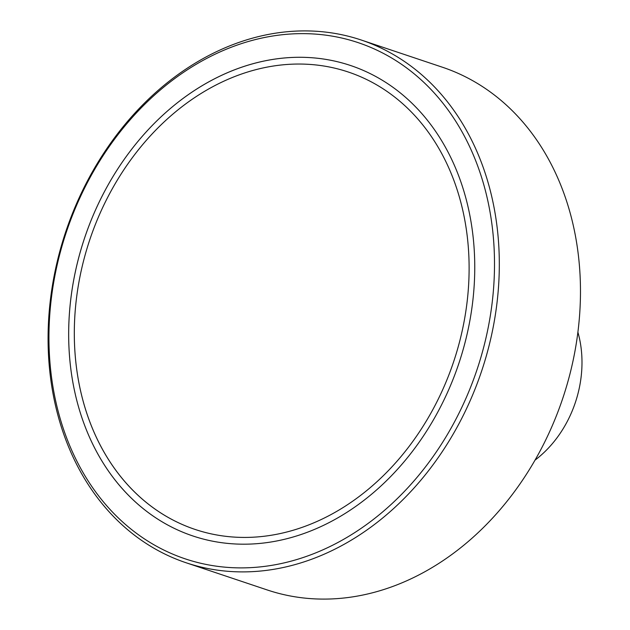 <?xml version="1.0" encoding="UTF-8"?>
<svg xmlns="http://www.w3.org/2000/svg" width="630" height="630" viewBox="0 0 630 630"><rect width="100%" height="100%" fill="white"/><g stroke="black" fill="none" stroke-linecap="round" stroke-linejoin="round"><path stroke-width="0.94" d="M577.899 332.191A103.367 82.231 108.5 0 1 535.02 460.136M361.289 40.037L442.449 67.237A275.649 219.287 108.5 0 1 580.466 294.1A275.649 219.287 108.5 0 1 438.157 563.834A275.649 219.287 108.5 0 1 267.262 589.963L186.102 562.763A275.649 219.287 -71.5 0 0 356.997 536.634A275.649 219.287 -71.5 0 0 499.306 266.899A275.649 219.287 -71.5 0 0 361.289 40.037A275.649 219.287 -71.5 0 0 190.394 66.166A275.649 219.287 -71.5 0 0 48.085 335.9A275.649 219.287 -71.5 0 0 186.102 562.763M189.457 68.442A272.207 216.547 108.5 0 1 492.164 302.683A272.207 216.547 108.5 0 1 133.529 531.082A272.207 216.547 108.5 0 1 189.457 68.442M196.741 89.027A248.086 197.363 108.5 0 1 350.548 65.504A248.086 197.363 108.5 0 1 458.845 363.455A248.086 197.363 108.5 0 1 192.882 535.965A248.086 197.363 108.5 0 1 68.67 331.782A248.086 197.363 108.5 0 1 196.741 89.027M88.2 244.621A241.195 191.882 -71.5 0 0 195.072 529.428A241.195 191.882 -71.5 0 0 453.647 361.707A241.195 191.882 -71.5 0 0 348.358 72.04A241.195 191.882 -71.5 0 0 88.2 244.621M128.213 485.423A241.195 191.882 108.5 0 1 109.478 193.945A241.195 191.882 108.5 0 1 348.358 72.04A241.195 191.882 108.5 0 1 453.647 361.707A241.195 191.882 108.5 0 1 195.072 529.428A241.195 191.882 108.5 0 1 128.213 485.423M124.11 490.699A248.086 197.363 -71.5 0 0 192.882 535.965A248.086 197.363 -71.5 0 0 458.845 363.455A248.086 197.363 -71.5 0 0 350.548 65.504A248.086 197.363 -71.5 0 0 104.848 190.898A248.086 197.363 -71.5 0 0 124.11 490.699"/></g></svg>
